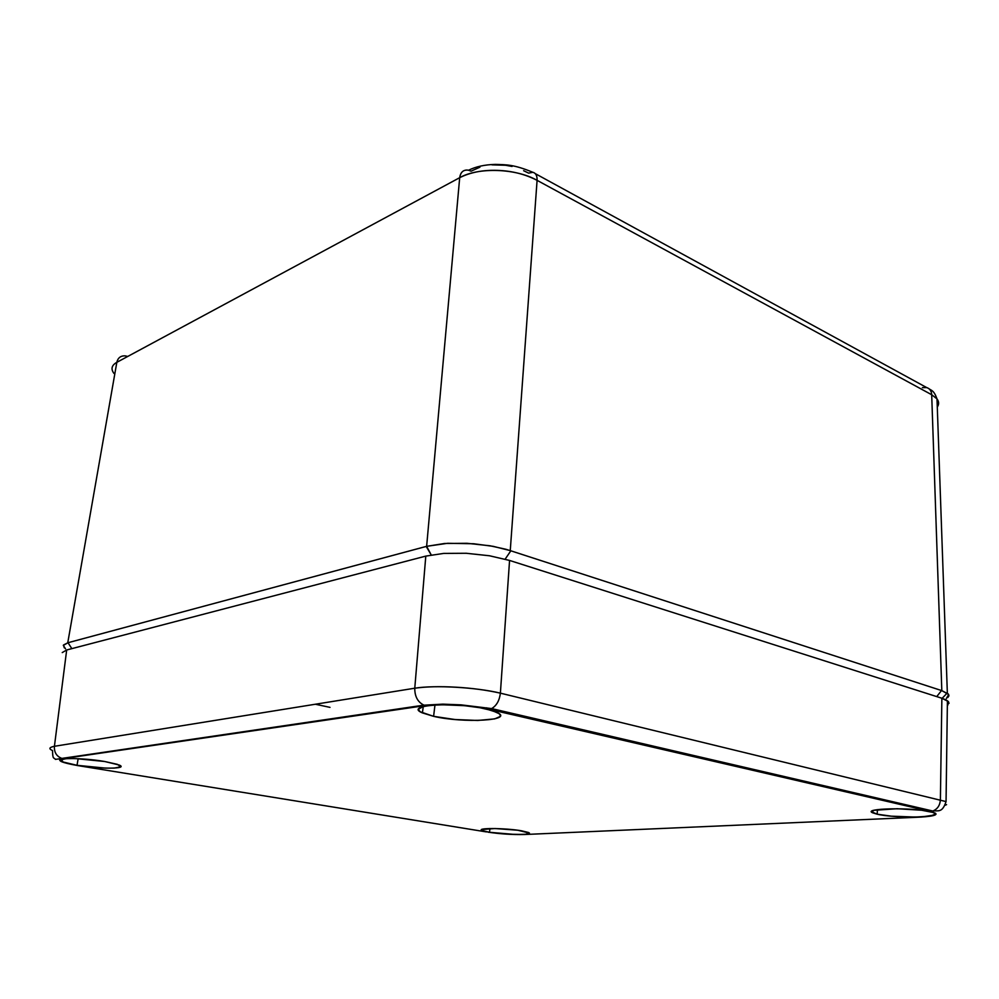<?xml version="1.0" encoding="UTF-8"?>
<svg xmlns="http://www.w3.org/2000/svg" width="999" height="999" viewBox="0 0 999 999"><rect width="100%" height="100%" fill="white"/><g stroke="black" fill="none" stroke-linecap="round" stroke-linejoin="round"><path stroke-width="1.5" d="M479.932 167.183L471.053 171.179L468.568 170.23C475.861 166.608 484.79 164.66 495.354 164.398C505.931 164.735 513.698 164.335 532.842 172.303C535.814 173.039 537.225 175.712 537.087 180.344C525.149 174.188 511.938 170.866 497.427 170.379C482.917 169.892 470.342 172.328 459.69 177.685L426.635 546.328L444.63 543.481L467.045 543.294L490.197 545.816L505.719 549.238L510.839 550.799L505.169 559.14L510.839 550.799L941.82 690.634L948.338 694.018L948.963 695.779L947.826 697.502M512.062 166.446L505.469 165.247L491.958 164.86M65.509 648.826L63.312 645.404L68.019 642.719L426.186 546.441L431.218 554.92L426.635 546.328L447.627 543.294L473.738 543.756L493.319 546.366L510.252 550.611L537.087 180.344L510.252 550.611L941.82 690.634L948.688 694.53L946.415 698.438M64.261 647.827L63.536 644.967L68.019 642.719L71.853 648.638L68.019 642.719L426.635 546.328L459.69 177.685L116.833 362.325L67.757 642.794L116.833 362.325C117.87 357.904 120.592 355.744 125.012 355.844L127.36 356.356M936.737 696.603L941.52 690.534L936.737 696.603M947.352 693.144L937 398.888C939.023 401.561 939.122 404.295 937.287 407.08L937.561 406.63C939.11 404.083 938.923 401.498 936.987 398.876L931.692 394.73L941.82 690.634L931.692 394.73L537.087 180.344C537.225 175.774 535.839 173.102 532.954 172.315M468.419 170.205C463.511 169.505 460.601 172.003 459.69 177.685C478.134 167.033 516.108 168.294 537.087 180.344L931.692 394.73C931.468 390.971 929.794 388.586 926.685 387.575L535.264 173.626M113.936 373.414C110.664 368.968 111.626 365.272 116.833 362.325L459.69 177.685C460.439 172.565 462.962 170.017 467.232 170.03M922.377 387.649L926.797 387.6C929.832 388.648 931.468 391.021 931.692 394.73M523.626 170.704L528.608 173.127L532.842 172.303M125.15 355.856C120.654 355.694 117.882 357.854 116.833 362.325M486.55 708.728L486.575 707.816M433.603 716.333L422.39 712.899C402.684 704.894 455.444 701.41 486.538 709.053L496.965 712.387C515.147 720.566 463.611 723.438 433.603 716.333L434.977 704.919L433.603 716.333L420.529 711.887L418.918 710.376L418.843 708.928L423.401 706.505L427.897 705.619L440.484 704.695L464.385 705.656L479.882 707.717L492.082 710.539L499.1 713.648L500.324 715.172L499.975 716.57L494.755 718.868L477.722 720.466L454.945 719.517L433.603 716.333M489.51 832.292L482.292 830.581C475 827.796 505.194 827.921 521.578 830.806L528.496 832.492C535.264 835.264 505.656 835.077 489.51 832.292L489.935 828.533L489.51 832.292L482.267 830.569L481.643 829.545L494.942 828.533L517.782 830.231L529.27 833.091L525.749 834.252L515.496 834.502L489.51 832.292M930.406 811.425L930.356 810.451M877.184 814.197L872.801 812.861C861.325 808.316 912.249 807.155 930.431 811.712L934.452 812.999C944.817 817.632 895.017 818.531 877.184 814.197L877.434 809.627L877.184 814.197L871.603 811.787L873.825 810.326L897.114 808.728L921.553 810.239L933.328 812.524L935.551 814.173L929.794 816.171L915.409 817.07L891.358 816.171L877.184 814.197M77.01 765.309L61.95 761.725C51.511 757.692 81.443 757.467 104.708 761.5L119.218 765.034C128.996 769.055 99.788 769.168 77.01 765.309L78.159 758.691L77.01 765.309L64.236 762.549L60.152 760.027L66.434 758.628L75.562 758.591L104.708 761.5L117.358 764.335L120.804 766.795L114.173 768.106L105.232 768.106L77.01 765.309M809.964 783.553L810.901 782.716M315.347 704.233L329.995 707.367M949.025 703.333L948.401 701.598L945.991 699.874L941.87 698.239L509.565 560.439L489.498 555.769L466.271 553.271L443.793 553.409L425.799 556.106L66.683 649.987L62.238 652.584L66.683 649.987L54.421 746.29L414.772 688.211C426.461 686.613 440.209 686.276 456.019 687.2C471.815 688.099 486.6 690.084 500.387 693.156L946.053 801.598C942.219 813.198 938.273 810.339 932.791 811.013C937.512 809.128 940.047 805.344 940.396 799.675L941.87 698.239L509.565 560.439L500.387 693.156L509.565 560.439L489.498 555.769L466.271 553.271L443.793 553.409L425.799 556.106L414.772 688.211L425.799 556.106L66.683 649.987L54.421 746.29C54.071 752.334 56.556 756.368 61.863 758.403L425.299 705.569C440.197 703.221 471.341 705.044 489.235 709.315L930.469 811.438C940.109 814.21 936.65 816.108 920.079 817.132L921.977 817.032M947.889 705.019L948.401 701.598L941.87 698.239L940.396 799.675C940.059 805.269 937.574 809.04 932.929 810.976L930.469 811.438L932.791 811.013L491.608 708.578L489.235 709.315L491.758 708.516C496.59 705.619 499.475 700.511 500.387 693.156C499.45 700.599 496.528 705.744 491.608 708.578L461.088 704.857L442.857 704.145L424.013 705.182C417.782 702.185 414.71 696.528 414.772 688.211C414.697 696.465 417.744 702.11 423.901 705.144L55.395 759.39C53.946 757.08 52.672 760.227 52.535 750.586M946.553 804.645L945.029 805.281M52.447 750.536C48.526 748.775 49.188 747.352 54.421 746.29L414.772 688.211C434.503 684.914 476.56 687.324 500.387 693.156L946.003 801.585M76.736 765.409L77.984 765.621C60.976 762.599 55.981 760.289 62.962 758.653L61.776 758.378C56.518 756.318 54.071 752.284 54.421 746.29M486.488 831.93L77.984 765.621L486.488 831.93M524.45 834.515C512.774 834.789 500.611 834.003 487.987 832.167L506.58 834.14L524.45 834.515L920.079 817.132L524.45 834.515M920.079 817.132L935.226 814.947L936.051 814.123L935.514 813.248L930.469 811.438L489.235 709.315L473.838 706.593L456.118 704.919L439.011 704.557L425.299 705.569L62.962 758.653L59.603 759.864L61.364 761.613L77.984 765.621M947.202 693.044L942.132 698.326M928.933 388.698C931.63 390.696 933.878 390.259 937 398.888M423.276 706.543L422.39 712.899M482.48 829.195L482.292 830.581M872.939 810.614L872.801 812.861M62.512 759.053L61.95 761.725M845.354 791.745L846.727 791.033M507.155 713.461L516.096 714.273M947.414 700.736L946.053 801.598"/></g></svg>
